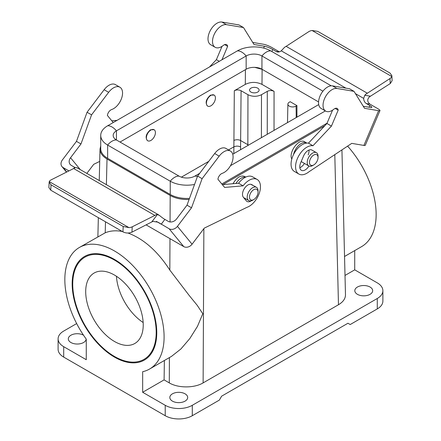 <?xml version="1.0" encoding="UTF-8"?>
<svg xmlns="http://www.w3.org/2000/svg" width="441" height="441" viewBox="0 0 441 441"><rect width="100%" height="100%" fill="white"/><g stroke="black" fill="none" stroke-linecap="round" stroke-linejoin="round"><path stroke-width="0.66" d="M228.532 149.934L233.802 146.892C236.062 145.872 238.316 145.877 240.571 146.908L240.577 149.708M343.186 201.129L345.479 294.781C345.463 298.645 343.126 301.969 338.473 304.748L203.119 382.893C194.266 388.223 178.136 388.223 169.283 382.893L169.405 357.585M222.87 184.592L324.813 125.735M245.731 177.095L244.617 176.45C240.571 175.055 236.701 177.48 233.008 183.715M306.826 143.082A11.168 6.444 120 0 0 306.716 143.011L304.621 141.804C299.015 137.912 288.32 152.321 291.782 159.102M267.257 134.301L267.29 91.348C269.545 90.284 271.805 90.284 274.059 91.348L261.993 84.385C256.43 81.756 250.868 81.756 245.301 84.385L234.314 90.73C236.569 89.661 238.829 89.661 241.084 90.73L247.958 94.699C252.467 96.827 256.982 96.827 261.491 94.699L261.403 137.68M181.389 177.155L208.747 161.356M154.096 129.715A6.378 3.682 -60 0 1 155.072 134.825A6.378 3.682 -60 0 1 150.905 140.447A6.378 3.682 -60 0 1 147.713 140.762A6.378 3.682 -60 0 1 147.713 133.397A6.378 3.682 -60 0 1 154.096 129.715L150.491 129.792C146.081 133.706 145.045 137.3 147.371 140.569L147.548 140.657M214.1 95.069A6.378 3.682 -60 0 1 215.081 100.179A6.378 3.682 -60 0 1 210.914 105.801A6.378 3.682 -60 0 1 207.722 106.121A6.378 3.682 -60 0 1 207.722 98.751A6.378 3.682 -60 0 1 214.1 95.069L210.5 95.146C206.09 99.065 205.048 102.654 207.38 105.923L207.557 106.016M344.542 256.475L361.609 246.618A70.185 40.522 -120 0 0 347.596 146.125M345.005 275.449L354.718 269.842L354.718 250.598M354.718 269.842L377.276 282.868A19.139 11.053 0 0 1 382.882 290.68A19.139 11.053 0 0 1 377.276 298.496L192.293 405.296L192.293 415.714L219.364 400.086L221.619 396.178L347.949 323.242L350.204 324.543L377.276 308.915L377.276 298.496M192.293 415.714A19.139 11.053 180 0 1 165.221 415.714L165.221 405.296L142.663 392.27L142.663 371.702A70.185 40.522 -120 0 0 149.56 369.045A70.185 40.522 -120 0 0 149.56 288.001A70.185 40.522 -120 0 0 79.374 247.478A70.185 40.522 -120 0 0 86.265 339.14L86.265 359.707L63.708 346.687A19.139 11.053 180 0 1 58.102 338.87A19.139 11.053 180 0 1 63.708 331.053L76.668 323.573M127.973 233.024C143.711 238.879 157.663 251.232 169.829 270.09L189.068 295.31L197.182 305.271L202.794 313.733L197.491 326.329L189.817 338.556L180.893 348.991L171.505 356.378L149.56 369.045M79.374 247.478L105.223 232.793C110.305 230.709 115.994 230.274 122.284 231.486M100.724 145.883L100.013 149.041C100.035 152.906 102.367 156.224 107.02 159.003L170.187 195.473C175.474 198.4 181.775 199.729 189.084 199.47M63.708 346.687L63.708 357.105L165.221 415.714M63.708 357.105A19.139 11.053 180 0 1 58.102 349.289L58.102 338.87M164.377 360.49L164.096 379.894L169.283 382.893M142.663 392.27L164.096 379.894M165.221 405.296A19.139 11.053 0 0 0 192.293 405.296M357.425 294.329A8.93 5.16 0 0 0 367.16 295.448A8.93 5.16 0 0 0 372.673 290.68A8.93 5.16 0 0 0 363.742 285.525A8.93 5.16 0 0 0 354.807 290.68A8.93 5.16 0 0 0 357.425 294.329M172.442 401.128A8.93 5.16 0 0 0 182.177 402.242A8.93 5.16 0 0 0 187.69 397.479A8.93 5.16 0 0 0 178.759 392.319A8.93 5.16 0 0 0 169.824 397.479A8.93 5.16 0 0 0 172.442 401.128M382.882 290.68L382.882 301.098A19.139 11.053 180 0 1 377.276 308.915M83.52 335.204A8.93 5.16 0 0 0 73.801 334.113A8.93 5.16 0 0 0 68.311 338.87A8.93 5.16 0 0 0 70.929 342.519A8.93 5.16 0 0 0 80.549 343.66A8.93 5.16 0 0 0 86.171 339.013M114.467 356.455A59.022 34.078 -120 0 0 143.975 359.376A59.022 34.078 -120 0 0 143.975 291.225A59.022 34.078 -120 0 0 84.953 257.147A59.022 34.078 -120 0 0 75.907 304.444A59.022 34.078 -120 0 0 114.467 356.455M296.942 105.62L296.065 106.127A4.785 2.762 180 0 1 290.823 106.716A4.785 2.762 180 0 1 287.896 104.137A4.785 2.762 180 0 1 289.296 102.218L290.172 101.711L296.942 105.62L296.931 117.168M267.29 91.348L261.491 94.699M233.818 153.611L234.314 90.73M250.946 92.059A4.785 2.762 0 0 0 256.16 92.66A4.785 2.762 0 0 0 259.115 90.107A4.785 2.762 0 0 0 257.715 88.15A4.785 2.762 0 0 0 252.5 87.555A4.785 2.762 0 0 0 249.545 90.107A4.785 2.762 0 0 0 250.946 92.059M254.711 67.357L262.114 69.331L318.556 101.921L261.943 69.231A11.168 6.444 0 0 0 246.155 69.231L120.035 142.052M313.766 155.028A6.064 3.5 120 0 0 309.477 162.453A6.064 3.5 120 0 0 313.766 164.923L313.766 164.923A6.064 3.5 120 0 0 318.049 157.503A6.064 3.5 120 0 0 313.766 155.028M312.636 165.579L313.766 164.923L312.636 165.579A7.657 4.421 120 0 1 308.81 165.954A7.657 4.421 120 0 1 308.81 157.117A7.657 4.421 120 0 1 316.467 152.696A7.657 4.421 120 0 1 318.049 156.197L318.049 157.503M301.131 161.797L301.374 161.66L301.131 161.797A11.168 6.444 120 0 1 301.093 161.819M306.716 143.011A11.168 6.444 120 0 0 293.546 154.526M253.757 189.669A6.064 3.5 120 0 0 249.474 197.094A6.064 3.5 120 0 0 253.757 199.569L253.757 199.569A6.064 3.5 120 0 0 258.046 192.144A6.064 3.5 120 0 0 253.757 189.669M252.632 200.22L253.757 199.569L252.632 200.22A7.657 4.421 120 0 1 248.801 200.6A7.657 4.421 120 0 1 248.801 191.758A7.657 4.421 120 0 1 256.458 187.337A7.657 4.421 120 0 1 258.046 190.843L258.046 192.144M245.488 177.21A11.168 6.444 120 0 0 235.929 183.462M331.224 85.808L270.741 50.891A23.61 13.632 0 0 0 237.357 50.891L107.643 125.779A12.761 7.37 60 0 1 116.441 130.856L116.441 139.973A11.168 6.444 180 0 1 113.172 135.415A11.168 6.444 180 0 1 116.441 130.856L246.155 55.968L246.155 69.231M322.928 91.177L261.943 55.968A11.168 6.444 0 0 0 246.155 55.968A12.761 7.37 60 0 0 237.357 50.891M221.795 183.974L327.046 123.21M230.494 165.684L325.364 110.917M189.481 198.373A23.61 13.632 0 0 1 170.243 194.464L170.243 181.196A12.761 7.37 -60 0 1 179.04 176.119A11.168 6.444 0 0 0 194.834 176.119L199.679 173.319M232.743 154.229L318.711 104.594M170.243 194.464L107.643 158.319L107.643 145.056L170.243 181.196A23.61 13.632 0 0 0 194.542 184.459M179.04 176.119L116.441 139.973A12.761 7.37 -60 0 0 107.643 145.056A23.61 13.632 180 0 1 100.724 135.415A23.61 13.632 180 0 1 107.643 125.779M107.643 158.319A23.61 13.632 180 0 1 100.724 148.683L100.724 135.415M156.351 221.388L161.235 224.204L164.879 219.403A6.378 1.108 37.2 0 1 159.752 215.66L157.42 214.491A6.378 3.682 120 0 0 154.868 215.417L132.234 226.806A6.378 3.44 -176.9 0 1 128.965 227.628L123.221 226.492L122.929 231.861C125.939 233.3 128.943 233.394 131.947 232.142L152.873 221.399L157.933 222.165L169.135 228.763L183.765 246.613A6.378 5.088 -39.3 0 0 192.072 244.209L177.442 226.36A6.378 5.088 140.7 0 1 169.135 228.763M122.929 231.861L50.743 190.181L51.029 184.818L123.221 226.492M48.874 187.557L50.743 190.181M51.029 184.818L49.16 182.188L49.282 181.62A6.378 3.44 -176.9 0 1 51.024 179.917L73.658 168.528A6.378 3.682 -60 0 1 76.205 167.608L77.329 168.076M113.227 122.554L107.389 115.432A5.099 2.944 -60 0 1 111.683 109.533A12.761 7.37 120 0 0 121.468 98.641A12.761 7.37 120 0 0 119.908 87.219A12.761 7.37 120 0 0 108.651 92.318L91.568 114.853L80.979 143.97L70.543 157.74A6.378 5.088 -39.3 0 0 70.119 164.388A6.378 5.088 -39.3 0 0 71.26 165.353L74.645 167.304L73.779 168.445M75.378 167.707A6.378 1.108 37.2 0 1 74.645 167.304M164.879 219.403L168.264 221.354A6.378 5.088 -39.3 0 0 176.571 218.951L187.006 205.181L197.596 176.069L214.673 153.534A12.761 7.37 -60 0 1 225.935 148.43L230.445 151.037A12.761 7.37 -60 0 1 232.005 162.459A12.761 7.37 -60 0 1 222.22 173.352A5.099 2.944 120 0 0 217.926 179.25L224.634 187.431L243.085 185.843A15.953 9.211 -60 0 1 257.158 179.465A15.953 9.211 -60 0 1 259.132 193.671A15.953 9.211 -60 0 1 246.988 207.32L204.255 228.14L192.072 244.209M222.341 184.636L238.57 183.236A15.953 9.211 -60 0 1 252.643 176.858L257.158 179.465M244.849 199.073A7.657 4.421 120 0 0 245.67 198.792M183.765 246.613L146.076 224.855M86.838 173.396L93.718 164.322L99.716 161.4M66.756 172.001L63.107 167.552L68.923 170.91M63.107 167.552A6.378 5.088 140.7 0 1 61.966 166.588A6.378 5.088 140.7 0 1 62.39 159.94L76.469 141.363L80.979 143.97M177.442 226.36L191.521 207.788L202.105 178.671L219.188 156.136A12.761 7.37 -60 0 1 230.445 151.037M187.006 205.181L191.521 207.788M251.238 200.815A7.657 4.421 -60 0 1 247.004 201.443A7.657 4.421 -60 0 1 246.282 200.82L243.355 197.254A7.657 4.421 -60 0 1 244.512 188.335A7.657 4.421 -60 0 1 251.734 184.614A7.657 4.421 -60 0 1 252.461 185.231L250.835 184.294M73.658 168.528L154.868 215.417M49.282 181.62L128.965 227.628M197.596 176.069L202.105 178.671M238.57 183.236L243.085 185.843M117.014 120.365L111.805 120.817M119.908 87.219L115.399 84.611A12.761 7.37 120 0 0 104.137 89.716L87.059 112.251L76.469 141.363M91.568 114.853L87.059 112.251M278.977 51.939L276.121 51.454A6.378 5.094 -80.4 0 0 277.505 51.955A6.378 5.094 -80.4 0 0 281.253 50.814L283.585 48.356A6.378 3.682 -60 0 1 286.137 46.344L308.777 31.664A6.378 3.903 176.9 0 1 312.046 30.484L317.796 31.377L389.982 73.052L391.851 75.609L391.729 76.486A6.378 3.903 176.9 0 1 389.987 78.553L367.353 93.227A6.378 3.682 120 0 0 364.801 95.245L363.671 98.398A6.378 5.094 -80.4 0 0 366.355 103.552L369.988 104.164C367.193 101.871 367.006 99.44 369.415 96.871L390.263 83.564L392.126 80.648L391.851 75.604M363.274 106.253L370.462 107.466A6.378 1.091 22.9 0 0 371.824 107.35A6.378 1.091 22.9 0 0 369.74 105.504L366.355 103.552M276.121 51.454L272.736 49.502A6.378 1.091 22.9 0 0 264.435 46.255L263.663 48.08M221.955 59.783L227.639 46.344A5.099 2.944 -60 0 0 226.624 44.629A5.099 2.944 -60 0 0 223.35 45.39A12.761 7.37 120 0 1 215.153 47.286A12.761 7.37 120 0 1 214.513 33.736A12.761 7.37 120 0 1 226.431 24.657L243.482 27.54L254.016 44.491L264.435 46.255M252.737 42.435L263.558 44.265A6.378 1.091 -157.1 0 1 271.86 47.512L279.368 51.845M378.61 110.685L363.913 145.425A6.378 1.091 22.9 0 0 365.275 145.304L379.971 110.57A6.378 1.091 -157.1 0 1 378.61 110.685L364.553 108.31L354.018 91.359L336.968 88.476A12.761 7.37 -60 0 0 325.05 97.555A12.761 7.37 -60 0 0 325.69 111.104A12.761 7.37 -60 0 0 333.892 109.208A5.099 2.944 120 0 1 337.167 108.447A5.099 2.944 120 0 1 338.175 110.162L331.439 126.087L312.967 145.75L308.457 143.149L326.93 123.48L332.558 110.173M363.913 145.425L351.753 143.369L309.009 171.758A15.953 9.211 -60 0 1 298.871 174.041A15.953 9.211 -60 0 1 298.072 157.106A15.953 9.211 -60 0 1 312.967 145.75M379.971 110.57A6.378 1.091 -157.1 0 0 377.882 108.723L369.988 104.164M222.021 46.355L216.393 59.662L209.558 66.938M243.482 27.54L238.972 24.933L221.922 22.05A12.761 7.37 120 0 0 210.004 31.135A12.761 7.37 120 0 0 210.638 44.679L215.153 47.286M367.353 93.227L286.137 46.344M391.729 76.486L312.046 30.484M227.639 46.344L224.634 44.613M219.276 61.327L216.393 59.662M298.871 174.041L294.356 171.433A15.953 9.211 -60 0 1 293.563 154.499A15.953 9.211 -60 0 1 308.457 143.149M325.69 111.104L321.18 108.497A12.761 7.37 -60 0 1 320.541 94.953A12.761 7.37 -60 0 1 332.459 85.868L349.509 88.751L354.018 91.359M308.16 154.885A7.657 4.421 120 0 0 308.965 150.061M299.836 167.723A7.657 4.421 120 0 0 304.417 163.418M308.932 166.02A7.657 4.421 -60 0 1 301.357 170.298A7.657 4.421 -60 0 1 300.641 162.9L303.579 155.949A7.657 4.421 -60 0 1 311.952 150.089L316.467 152.696M326.93 123.48L331.439 126.087M335.177 108.431L338.175 110.162M114.467 341.472A40.677 23.483 60 0 1 87.891 305.63A40.677 23.483 60 0 1 94.126 273.034A40.677 23.483 60 0 1 134.803 296.523A40.677 23.483 60 0 1 134.803 343.489A40.677 23.483 60 0 1 114.467 341.472M116.452 276.275A40.677 23.483 -120 0 0 143.16 322.536M114.467 357.105A59.816 34.536 60 0 1 75.389 304.389A59.816 34.536 60 0 1 84.556 256.458A59.816 34.536 60 0 1 144.372 290.994A59.816 34.536 60 0 1 144.372 360.065A59.816 34.536 60 0 1 114.467 357.105M203.863 228.659L203.119 382.893M338.473 304.748L334.802 154.626M245.301 84.385L245.417 69.661M247.853 145.508L247.853 144.714L240.632 140.547L240.571 146.908M107.02 159.003L106.391 184.685M105.493 221.79L105.223 232.793M169.829 270.09L169.978 238.658M170.061 221.95L170.187 195.473M248.586 145.083L247.853 144.714L247.958 94.699M296.236 117.571L296.065 106.127M241.084 90.73L240.632 140.547A4.785 2.679 -179.5 0 0 233.862 140.503M274.059 91.348L274.032 130.393M262.114 69.331L261.993 84.385M270.741 50.891A12.761 7.37 120 0 0 261.943 55.968L261.943 69.231M197.436 176.505A12.761 7.37 -120 0 0 194.834 176.119M131.947 232.142L132.234 226.806M157.42 214.491L151.803 221.906M80.268 169.603L70.543 157.74M214.673 153.534L219.188 156.136M108.651 92.318L104.137 89.716M389.987 78.553L390.263 83.564M370.407 96.193L364.801 95.245M369.74 105.504L369.012 107.224M363.671 98.398L355.446 93.652M345.904 88.145L281.253 50.814M271.871 51.542L272.736 49.502M226.431 24.657L221.922 22.05M332.459 85.868L336.968 88.476M100.013 149.041L99.247 180.562M98.343 217.667L97.88 236.795M341.935 149.89L343.197 201.41M287.896 104.137L287.499 122.615M207.722 106.121L207.38 105.923M301.203 161.566L308.81 165.954M147.713 140.762L147.371 140.569M243.669 197.634L248.801 200.6M251.734 184.614L256.458 187.337M48.874 187.541L49.16 182.188M66.508 172.128L61.966 166.588M77.136 167.795L158.732 214.905"/></g></svg>
